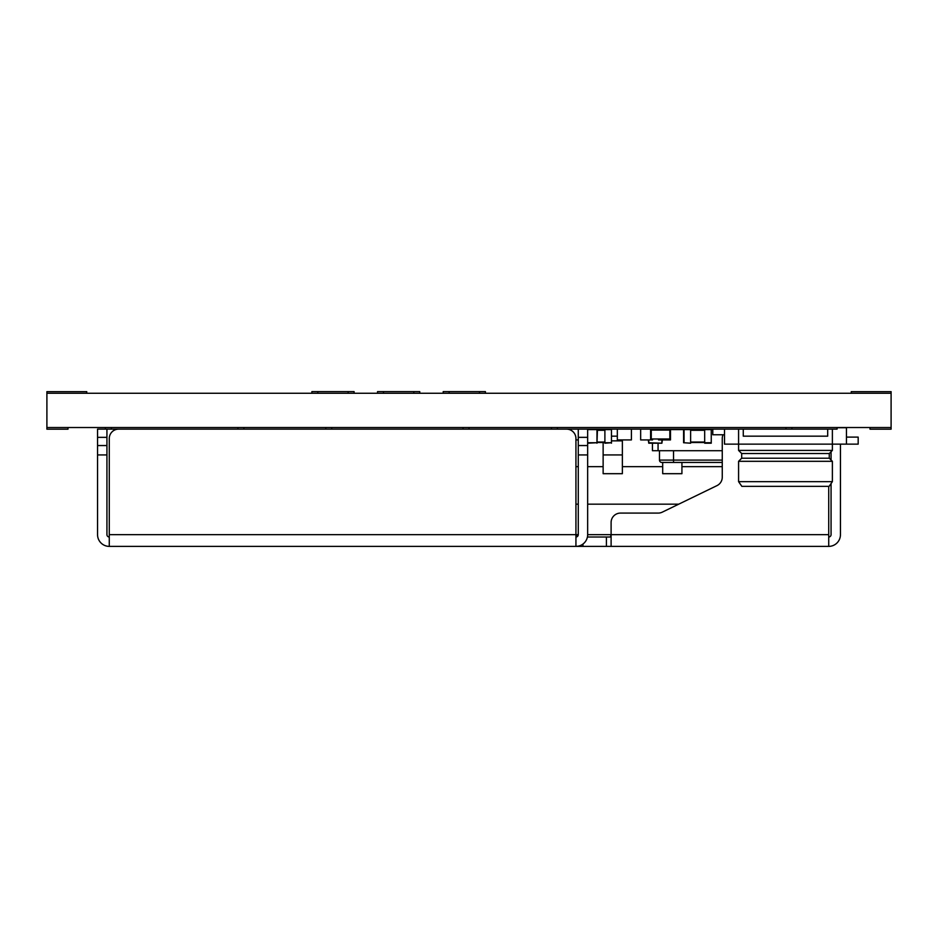 <?xml version="1.0" encoding="UTF-8"?>
<svg xmlns="http://www.w3.org/2000/svg" width="938" height="938" viewBox="0 0 938 938"><rect width="100%" height="100%" fill="white"/><g stroke="black" fill="none" stroke-linecap="round" stroke-linejoin="round"><path stroke-width="1.41" d="M587.657 442.736L596.978 442.736L587.657 443.205M587.657 445.55L587.657 454.93L578.277 454.93L578.277 445.55L587.657 445.55L587.657 429.135L597.447 429.604L596.978 443.205L596.978 429.604L587.657 429.604M648.768 439.922L648.768 442.736L661.9 443.205L648.768 443.205L648.299 439.922M662.369 439.922L661.9 443.205L661.9 439.922M704.684 442.502L690.614 442.502M690.614 429.839L704.684 429.839M690.614 442.736L690.614 429.604L684.048 429.604L684.048 442.736L690.614 443.205L683.579 442.736L683.579 429.604L670.494 429.604M683.579 429.604L711.25 429.135L711.25 443.205L704.684 443.205L704.684 429.604L712.786 429.604M106.932 429.135L106.932 454.93L97.552 454.93L97.552 429.135L791.907 429.135L791.907 427.529M105.373 429.135L105.373 427.529M243.915 429.135L243.915 427.529M325.803 429.135L325.803 427.529M469.035 429.135L469.035 427.529M551.438 429.135L551.438 427.529M661.818 462.434L673.543 462.434L661.818 462.434A2.345 2.345 0 0 1 659.473 460.089L659.473 450.709M722.26 462.434L673.543 462.434L673.543 450.709M722.26 450.709L658.066 450.709L658.066 443.205M658.066 450.709L652.438 450.709L652.438 443.205M640.654 429.135L640.654 439.922L652.59 439.922L652.59 438.984L651.265 438.984L651.265 430.073L655.58 430.073L655.58 429.135M650.597 429.135L650.597 439.922M665.523 429.135L665.523 430.073L669.838 430.073L651.265 430.073L651.265 438.984L669.838 438.984L669.838 430.073L669.838 438.984L668.513 438.984L668.513 439.922L670.494 439.922L670.494 429.135M658.558 438.984L658.558 439.922L668.513 439.922M660.551 438.984L660.551 439.922M663.87 438.984L663.87 439.922M665.194 438.984L665.194 439.922M569.976 429.78L569.976 429.135M578.277 439.922L575.932 439.922M617.333 429.135L617.333 439.922L631.403 439.922L631.403 429.135M604.893 442.736L611.459 442.736L604.893 443.205L604.893 429.135L611.928 429.135M603.134 429.839L603.134 429.135M611.928 436.17L617.333 436.17M603.134 442.502L603.134 473.69L622.363 473.69L622.363 439.922M722.26 466.655L681.926 466.655M662.697 466.655L622.363 466.655M603.134 466.655L587.657 466.655M578.277 466.655L575.932 466.655M678.725 504.175L587.657 504.175M578.277 504.175L575.932 504.175M681.926 462.434L681.926 473.69L662.697 473.69L662.697 462.434M604.893 442.502L597.447 442.502M597.447 429.839L604.893 429.839M611.459 429.135L611.459 443.205L611.459 429.604L604.893 429.604M791.907 429.135L837.071 429.135L837.071 427.529M891.1 427.529L891.1 393.257L46.9 393.257L46.9 427.529L891.1 427.529L891.1 429.17L869.995 429.17L869.995 427.529M68.005 427.529L68.005 429.17L46.9 429.17L46.9 427.529M86.765 393.257L86.765 391.65L46.9 391.65L46.9 393.257M851.235 393.257L851.235 391.65L891.1 391.65L891.1 393.257M840.448 444.143L840.448 534.66A11.725 11.725 0 0 1 828.723 546.385L606.417 546.385L828.723 546.385L828.723 486.353M723.046 434.763A9.38 9.38 0 0 0 722.26 438.515L722.26 477.196A9.38 9.38 0 0 1 716.972 485.626L662.287 512.148A9.38 9.38 0 0 1 658.195 513.086L620.487 513.086A9.38 9.38 0 0 0 611.107 522.466L611.107 534.66L828.723 534.66M587.657 454.93L587.657 534.66A11.725 11.725 0 0 1 575.932 546.385L109.277 546.385L109.277 438.515L109.277 534.66L575.932 534.66L575.932 546.385L578.277 546.151M566.552 429.135A9.38 9.38 0 0 1 575.932 438.515L575.932 534.66L578.277 534.66L575.932 537.005A2.345 2.345 0 0 0 578.277 534.66L578.277 454.93M118.657 429.135A9.38 9.38 0 0 0 109.277 438.515M97.552 454.93L97.552 534.66A11.725 11.725 0 0 0 109.277 546.385M582.967 544.04L582.967 546.385L606.417 546.385L606.417 537.005L587.423 537.005M582.967 546.385L575.932 546.385M610.474 546.385L611.107 546.151L611.107 534.66L587.657 534.66M831.068 451.729L831.068 459.995M831.068 483.539L831.068 534.66A2.345 2.345 0 0 1 828.723 537.005M578.277 445.55L578.277 429.135M109.277 537.005A2.345 2.345 0 0 1 106.932 534.66L106.932 454.93M606.417 537.005L610.474 537.005L611.107 534.66M97.552 445.55L106.932 445.55M377.545 393.257L377.545 391.615L419.755 391.615L419.755 393.257M443.205 393.257L443.205 391.615L485.415 391.615L485.415 393.257M311.885 393.257L311.885 391.615L354.095 391.615L354.095 393.257M741.688 453.523L829.274 453.523L829.274 458.213L741.688 458.213L741.688 453.523L738.581 450.416L832.381 450.416L832.381 444.143L724.511 444.143L724.511 429.135M738.581 481.663L832.381 481.663L829.098 486.353L741.864 486.353L738.581 481.663L738.581 461.308L832.381 461.308L829.274 458.213M837.071 427.728L846.451 427.728L846.451 444.143L832.381 444.143L832.381 429.135M846.451 437.108L858.176 437.108L858.176 444.143L846.451 444.143M724.511 434.763L712.786 434.763L712.786 429.135M827.691 429.135L827.691 436.17L743.271 436.17L743.271 429.135M704.684 430.308L690.614 430.308M690.614 442.033L704.684 442.033M704.684 442.736L711.25 442.736L711.25 429.135M111.329 429.135L111.329 427.529M237.959 429.135L237.959 427.529M331.759 429.135L331.759 427.529M463.079 429.135L463.079 427.529M557.395 429.135L557.395 427.529M785.95 429.135L785.95 427.529M659.473 460.089L722.26 460.089M611.928 440.86L622.363 440.86M603.134 454.93L622.363 454.93M604.893 430.308L597.447 430.308M597.447 442.033L604.893 442.033M587.657 437.343L578.277 437.343M106.932 437.343L97.552 437.343M413.799 393.257L413.799 391.615M383.501 391.615L383.501 393.257M479.459 393.257L479.459 391.615M449.161 391.615L449.161 393.257M348.139 393.257L348.139 391.615M317.841 391.615L317.841 393.257M738.581 429.135L738.581 450.416M829.274 453.523L832.381 450.416M832.381 481.663L832.381 461.308M741.688 458.213L738.581 461.308"/></g></svg>
